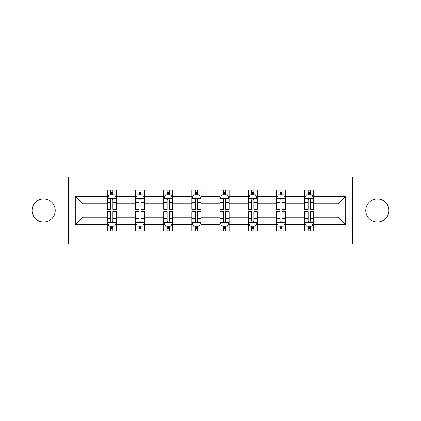 <?xml version="1.0" encoding="UTF-8"?>
<svg xmlns="http://www.w3.org/2000/svg" width="421" height="421" viewBox="0 0 421 421"><rect width="100%" height="100%" fill="white"/><g stroke="black" fill="none" stroke-linecap="round" stroke-linejoin="round"><path stroke-width="0.63" d="M377.353 198.933A11.567 11.567 0 0 0 365.786 210.5A11.567 11.567 0 0 0 377.353 222.067A11.567 11.567 0 0 0 388.925 210.5A11.567 11.567 0 0 0 377.353 198.933M43.647 198.933A11.567 11.567 0 0 0 32.075 210.5A11.567 11.567 0 0 0 43.647 222.067A11.567 11.567 0 0 0 55.214 210.5A11.567 11.567 0 0 0 43.647 198.933M352.677 177.057L21.05 177.057L21.05 243.943L399.95 243.943L399.95 177.057L352.677 177.057L352.677 243.943M313.724 224.782L313.724 217.189L338.126 217.189L345.72 224.782L313.724 224.782L313.724 230.84L310.288 230.84L310.288 226.23M68.323 243.943L68.323 177.057M304.683 224.782L285.522 224.782L285.522 217.189L304.683 217.189L304.683 230.84L313.724 230.84L313.724 226.009L312.024 226.009M285.522 224.782L285.522 230.84L282.086 230.84L282.086 226.23M276.481 224.782L257.32 224.782L257.32 217.189L276.481 217.189L276.481 230.84L285.522 230.84L285.522 226.009L283.822 226.009M257.32 224.782L257.32 230.84L253.884 230.84L253.884 226.23M248.279 224.782L229.119 224.782L229.119 217.189L248.279 217.189L248.279 230.84L257.32 230.84L257.32 226.009L255.621 226.009M229.119 224.782L229.119 230.84L225.682 230.84L225.682 226.23M220.083 224.782L200.917 224.782L200.917 217.189L220.083 217.189L220.083 230.84L229.119 230.84L229.119 226.009L227.419 226.009M200.917 224.782L200.917 230.84L197.486 230.84L197.486 226.23M191.881 224.782L172.721 224.782L172.721 217.189L191.881 217.189L191.881 230.84L200.917 230.84L200.917 226.009L199.217 226.009M172.721 224.782L172.721 230.84L169.284 230.84L169.284 226.23M163.68 224.782L144.519 224.782L144.519 217.189L163.68 217.189L163.68 230.84L172.721 230.84L172.721 226.009L171.021 226.009M144.519 224.782L144.519 230.84L141.082 230.84L141.082 226.23M135.478 224.782L116.317 224.782L116.317 217.189L135.478 217.189L135.478 230.84L144.519 230.84L144.519 226.009L142.819 226.009M116.317 224.782L116.317 230.84L112.881 230.84L112.881 226.23M107.276 224.782L75.28 224.782L75.28 196.218L107.276 196.218L107.276 203.811L82.874 203.811L82.874 217.189L107.276 217.189L107.276 230.84L116.317 230.84L116.317 226.009L114.617 226.009M108.976 194.991L107.276 194.991L107.276 190.16L107.276 196.218M110.712 194.77L110.712 190.16L107.276 190.16L116.317 190.16L116.317 196.218L135.478 196.218L135.478 190.16L144.519 190.16L144.519 196.218L163.68 196.218L163.68 190.16L172.721 190.16L172.721 196.218L191.881 196.218L191.881 190.16L200.917 190.16L200.917 196.218L220.083 196.218L220.083 190.16L229.119 190.16L229.119 196.218L248.279 196.218L248.279 190.16L257.32 190.16L257.32 196.218L276.481 196.218L276.481 190.16L285.522 190.16L285.522 196.218L304.683 196.218L304.683 190.16L313.724 190.16L313.724 196.218L345.72 196.218L345.72 224.782M304.683 196.218L304.683 203.811L285.522 203.811L285.522 196.218M276.481 196.218L276.481 203.811L257.32 203.811L257.32 196.218M248.279 196.218L248.279 203.811L229.119 203.811L229.119 196.218M220.083 196.218L220.083 203.811L200.917 203.811L200.917 196.218M191.881 196.218L191.881 203.811L172.721 203.811L172.721 196.218M163.68 196.218L163.68 203.811L144.519 203.811L144.519 196.218M135.478 196.218L135.478 203.811L116.317 203.811L116.317 196.218M75.28 196.218L82.874 203.811M338.126 217.189L338.126 203.811L313.724 203.811L313.724 196.218M308.119 194.681L310.288 194.681M279.918 194.681L282.086 194.681M251.716 194.681L253.884 194.681M223.514 194.681L225.682 194.681M195.318 194.681L197.486 194.681M167.116 194.681L169.284 194.681M138.914 194.681L141.082 194.681M110.712 194.681L112.881 194.681M110.712 226.319L112.881 226.319M138.914 226.319L141.082 226.319M167.116 226.319L169.284 226.319M195.318 226.319L197.486 226.319M223.514 226.319L225.682 226.319M251.716 226.319L253.884 226.319M279.918 226.319L282.086 226.319M308.119 226.319L310.288 226.319M82.874 217.189L75.28 224.782M345.72 196.218L338.126 203.811M112.881 192.513L110.712 192.513M107.276 207.148L107.276 209.416L110.712 209.416L110.712 207.148L107.276 207.148L107.276 203.811M116.317 203.811L116.317 209.416L112.881 209.416L112.881 199.743C112.16 198.349 111.439 198.349 110.712 199.743L110.712 207.148M114.617 194.991L116.317 194.991L116.317 190.16L112.881 190.16L112.881 194.77M116.317 198.386L114.512 194.77L109.086 194.77L107.276 198.386M110.712 228.487L112.881 228.487M116.317 213.852L116.317 211.584L112.881 211.584L112.881 213.852L116.317 213.852L116.317 217.189M107.276 217.189L107.276 211.584L110.712 211.584L110.712 221.257C111.433 222.651 112.16 222.651 112.881 221.257L112.881 213.852M108.976 226.009L107.276 226.009L107.276 230.84L110.712 230.84L110.712 226.23M107.276 222.614L109.086 226.23L114.512 226.23L116.317 222.614M141.082 192.513L138.914 192.513M137.178 194.991L135.478 194.991L135.478 190.16L138.914 190.16L138.914 194.77M135.478 207.148L135.478 209.416L138.914 209.416L138.914 207.148L135.478 207.148L135.478 203.811M144.519 203.811L144.519 209.416L141.082 209.416L141.082 199.743C140.361 198.349 139.64 198.349 138.914 199.743L138.914 207.148M142.819 194.991L144.519 194.991L144.519 190.16L141.082 190.16L141.082 194.77M144.519 198.386L142.708 194.77L137.288 194.77L135.478 198.386M169.284 192.513L167.116 192.513M165.379 194.991L163.68 194.991L163.68 190.16L167.116 190.16L167.116 194.77M163.68 207.148L163.68 209.416L167.116 209.416L167.116 207.148L163.68 207.148L163.68 203.811M172.721 203.811L172.721 209.416L169.284 209.416L169.284 199.743C168.563 198.349 167.837 198.349 167.116 199.743L167.116 207.148M171.021 194.991L172.721 194.991L172.721 190.16L169.284 190.16L169.284 194.77M172.721 198.386L170.91 194.77L165.49 194.77L163.68 198.386M138.914 228.487L141.082 228.487M144.519 213.852L144.519 211.584L141.082 211.584L141.082 213.852L144.519 213.852L144.519 217.189M135.478 217.189L135.478 211.584L138.914 211.584L138.914 221.257C139.635 222.651 140.361 222.651 141.082 221.257L141.082 213.852M137.178 226.009L135.478 226.009L135.478 230.84L138.914 230.84L138.914 226.23M135.478 222.614L137.288 226.23L142.708 226.23L144.519 222.614M167.116 228.487L169.284 228.487M172.721 213.852L172.721 211.584L169.284 211.584L169.284 213.852L172.721 213.852L172.721 217.189M163.68 217.189L163.68 211.584L167.116 211.584L167.116 221.257C167.837 222.651 168.558 222.651 169.284 221.257L169.284 213.852M165.379 226.009L163.68 226.009L163.68 230.84L167.116 230.84L167.116 226.23M163.68 222.614L165.49 226.23L170.91 226.23L172.721 222.614M197.486 192.513L195.318 192.513M193.581 194.991L191.881 194.991L191.881 190.16L195.318 190.16L195.318 194.77M191.881 207.148L191.881 209.416L195.318 209.416L195.318 207.148L191.881 207.148L191.881 203.811M200.917 203.811L200.917 209.416L197.486 209.416L197.486 199.743C196.76 198.349 196.039 198.349 195.318 199.743L195.318 207.148M199.217 194.991L200.917 194.991L200.917 190.16L197.486 190.16L197.486 194.77M200.917 198.386L199.112 194.77L193.686 194.77L191.881 198.386M195.318 228.487L197.486 228.487M200.917 213.852L200.917 211.584L197.486 211.584L197.486 213.852L200.917 213.852L200.917 217.189M191.881 217.189L191.881 211.584L195.318 211.584L195.318 221.257C196.039 222.651 196.76 222.651 197.486 221.257L197.486 213.852M193.581 226.009L191.881 226.009L191.881 230.84L195.318 230.84L195.318 226.23M191.881 222.614L193.686 226.23L199.112 226.23L200.917 222.614M225.682 192.513L223.514 192.513M221.783 194.991L220.083 194.991L220.083 190.16L223.514 190.16L223.514 194.77M220.083 207.148L220.083 209.416L223.514 209.416L223.514 207.148L220.083 207.148L220.083 203.811M229.119 203.811L229.119 209.416L225.682 209.416L225.682 199.743C224.961 198.349 224.24 198.349 223.514 199.743L223.514 207.148M227.419 194.991L229.119 194.991L229.119 190.16L225.682 190.16L225.682 194.77M229.119 198.386L227.314 194.77L221.888 194.77L220.083 198.386M223.514 228.487L225.682 228.487M229.119 213.852L229.119 211.584L225.682 211.584L225.682 213.852L229.119 213.852L229.119 217.189M220.083 217.189L220.083 211.584L223.514 211.584L223.514 221.257C224.24 222.651 224.961 222.651 225.682 221.257L225.682 213.852M221.783 226.009L220.083 226.009L220.083 230.84L223.514 230.84L223.514 226.23M220.083 222.614L221.888 226.23L227.314 226.23L229.119 222.614M253.884 192.513L251.716 192.513M249.979 194.991L248.279 194.991L248.279 190.16L251.716 190.16L251.716 194.77M248.279 207.148L248.279 209.416L251.716 209.416L251.716 207.148L248.279 207.148L248.279 203.811M257.32 203.811L257.32 209.416L253.884 209.416L253.884 199.743C253.163 198.349 252.442 198.349 251.716 199.743L251.716 207.148M255.621 194.991L257.32 194.991L257.32 190.16L253.884 190.16L253.884 194.77M257.32 198.386L255.51 194.77L250.09 194.77L248.279 198.386M251.716 228.487L253.884 228.487M257.32 213.852L257.32 211.584L253.884 211.584L253.884 213.852L257.32 213.852L257.32 217.189M248.279 217.189L248.279 211.584L251.716 211.584L251.716 221.257C252.437 222.651 253.163 222.651 253.884 221.257L253.884 213.852M249.979 226.009L248.279 226.009L248.279 230.84L251.716 230.84L251.716 226.23M248.279 222.614L250.09 226.23L255.51 226.23L257.32 222.614M282.086 192.513L279.918 192.513M278.181 194.991L276.481 194.991L276.481 190.16L279.918 190.16L279.918 194.77M276.481 207.148L276.481 209.416L279.918 209.416L279.918 207.148L276.481 207.148L276.481 203.811M285.522 203.811L285.522 209.416L282.086 209.416L282.086 199.743C281.365 198.349 280.639 198.349 279.918 199.743L279.918 207.148M283.822 194.991L285.522 194.991L285.522 190.16L282.086 190.16L282.086 194.77M285.522 198.386L283.712 194.77L278.292 194.77L276.481 198.386M279.918 228.487L282.086 228.487M285.522 213.852L285.522 211.584L282.086 211.584L282.086 213.852L285.522 213.852L285.522 217.189M276.481 217.189L276.481 211.584L279.918 211.584L279.918 221.257C280.639 222.651 281.36 222.651 282.086 221.257L282.086 213.852M278.181 226.009L276.481 226.009L276.481 230.84L279.918 230.84L279.918 226.23M276.481 222.614L278.292 226.23L283.712 226.23L285.522 222.614M310.288 192.513L308.119 192.513M306.383 194.991L304.683 194.991L304.683 190.16L308.119 190.16L308.119 194.77M304.683 207.148L304.683 209.416L308.119 209.416L308.119 207.148L304.683 207.148L304.683 203.811M313.724 203.811L313.724 209.416L310.288 209.416L310.288 199.743C309.567 198.349 308.84 198.349 308.119 199.743L308.119 207.148M312.024 194.991L313.724 194.991L313.724 190.16L310.288 190.16L310.288 194.77M313.724 198.386L311.914 194.77L306.488 194.77L304.683 198.386M308.119 228.487L310.288 228.487M313.724 213.852L313.724 211.584L310.288 211.584L310.288 213.852L313.724 213.852L313.724 217.189M304.683 217.189L304.683 211.584L308.119 211.584L308.119 221.257C308.84 222.651 309.561 222.651 310.288 221.257L310.288 213.852M306.383 226.009L304.683 226.009L304.683 230.84L308.119 230.84L308.119 226.23M304.683 222.614L306.488 226.23L311.914 226.23L313.724 222.614M116.27 198.296L107.323 198.296M116.317 207.148L112.881 207.148M110.712 202.301L107.276 202.301M116.317 202.301L112.881 202.301M112.881 193.665L110.712 193.665M107.323 222.704L116.27 222.704M107.276 213.852L110.712 213.852M112.881 218.699L116.317 218.699M107.276 218.699L110.712 218.699M110.712 227.335L112.881 227.335M144.471 198.296L135.525 198.296M144.519 207.148L141.082 207.148M138.914 202.301L135.478 202.301M144.519 202.301L141.082 202.301M141.082 193.665L138.914 193.665M172.673 198.296L163.727 198.296M172.721 207.148L169.284 207.148M167.116 202.301L163.68 202.301M172.721 202.301L169.284 202.301M169.284 193.665L167.116 193.665M135.525 222.704L144.471 222.704M135.478 213.852L138.914 213.852M141.082 218.699L144.519 218.699M135.478 218.699L138.914 218.699M138.914 227.335L141.082 227.335M163.727 222.704L172.673 222.704M163.68 213.852L167.116 213.852M169.284 218.699L172.721 218.699M163.68 218.699L167.116 218.699M167.116 227.335L169.284 227.335M200.875 198.296L191.923 198.296M200.917 207.148L197.486 207.148M195.318 202.301L191.881 202.301M200.917 202.301L197.486 202.301M197.486 193.665L195.318 193.665M191.923 222.704L200.875 222.704M191.881 213.852L195.318 213.852M197.486 218.699L200.917 218.699M191.881 218.699L195.318 218.699M195.318 227.335L197.486 227.335M229.077 198.296L220.125 198.296M229.119 207.148L225.682 207.148M223.514 202.301L220.083 202.301M229.119 202.301L225.682 202.301M225.682 193.665L223.514 193.665M220.125 222.704L229.077 222.704M220.083 213.852L223.514 213.852M225.682 218.699L229.119 218.699M220.083 218.699L223.514 218.699M223.514 227.335L225.682 227.335M257.273 198.296L248.327 198.296M257.32 207.148L253.884 207.148M251.716 202.301L248.279 202.301M257.32 202.301L253.884 202.301M253.884 193.665L251.716 193.665M248.327 222.704L257.273 222.704M248.279 213.852L251.716 213.852M253.884 218.699L257.32 218.699M248.279 218.699L251.716 218.699M251.716 227.335L253.884 227.335M285.475 198.296L276.529 198.296M285.522 207.148L282.086 207.148M279.918 202.301L276.481 202.301M285.522 202.301L282.086 202.301M282.086 193.665L279.918 193.665M276.529 222.704L285.475 222.704M276.481 213.852L279.918 213.852M282.086 218.699L285.522 218.699M276.481 218.699L279.918 218.699M279.918 227.335L282.086 227.335M313.677 198.296L304.73 198.296M313.724 207.148L310.288 207.148M308.119 202.301L304.683 202.301M313.724 202.301L310.288 202.301M310.288 193.665L308.119 193.665M304.73 222.704L313.677 222.704M304.683 213.852L308.119 213.852M310.288 218.699L313.724 218.699M304.683 218.699L308.119 218.699M308.119 227.335L310.288 227.335"/></g></svg>
